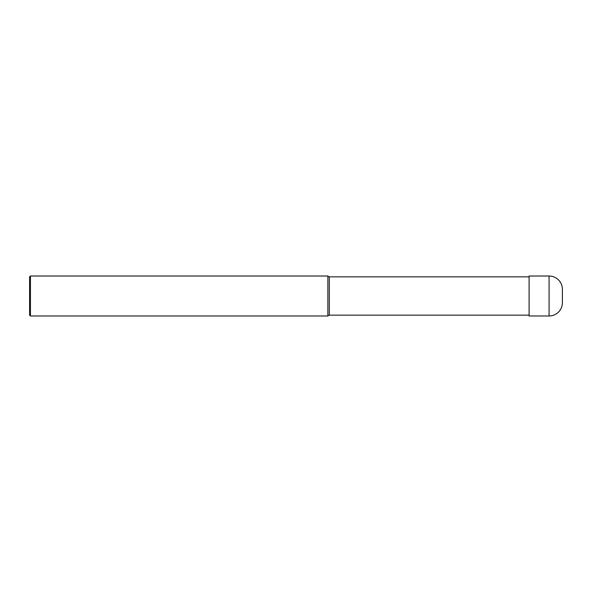 <?xml version="1.0" encoding="UTF-8"?>
<svg xmlns="http://www.w3.org/2000/svg" width="592" height="592" viewBox="0 0 592 592"><rect width="100%" height="100%" fill="white"/><g stroke="black" fill="none" stroke-linecap="round" stroke-linejoin="round"><path stroke-width="0.89" d="M529.1 315.151L329.3 315.151L327.857 315.98L30.429 315.98L29.6 315.151L29.6 276.849L30.429 276.02L30.429 315.98M529.1 276.849L329.3 276.849L329.3 315.151M329.3 276.849L327.857 276.02L327.857 315.98M327.857 276.02L30.429 276.02M549.08 276.02A13.32 13.32 0 0 1 562.4 289.34L562.4 302.66A13.32 13.32 0 0 1 549.08 315.98L529.1 315.98L529.1 276.02L549.08 276.02L549.08 315.98A13.32 13.32 0 0 0 562.4 302.66M529.1 315.98L549.08 315.98"/></g></svg>
